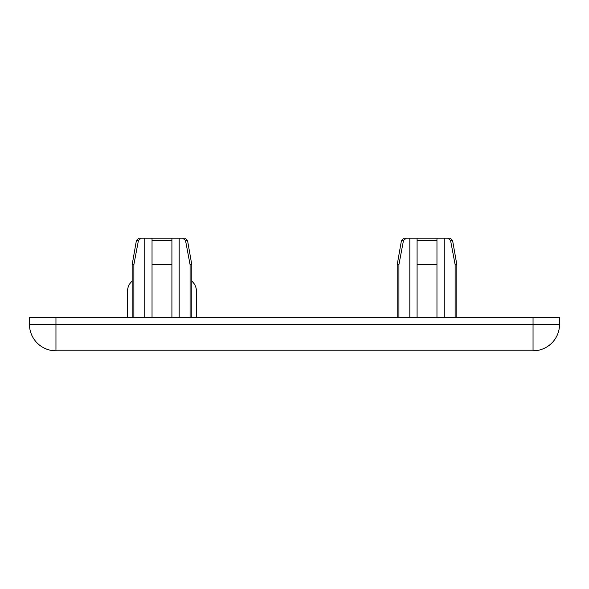 <?xml version="1.0" encoding="UTF-8"?>
<svg xmlns="http://www.w3.org/2000/svg" width="589" height="589" viewBox="0 0 589 589"><rect width="100%" height="100%" fill="white"/><g stroke="black" fill="none" stroke-linecap="round" stroke-linejoin="round"><path stroke-width="0.88" d="M171.914 317.692L171.914 264.682L152.036 264.682L152.036 238.177L141.316 238.177L138.452 240.371L141.316 238.177L139.048 238.177L141.316 238.177L138.452 240.371L136.434 240.371L139.048 238.177L144.761 238.177L144.761 317.692M152.036 317.692L152.036 240.371L171.914 240.371L171.914 238.177L152.036 238.177M436.964 317.692L436.964 264.682L417.086 264.682L417.086 238.177L406.366 238.177L403.502 240.371L406.366 238.177L404.098 238.177L406.366 238.177L404.098 238.177L406.366 238.177L403.502 240.371L401.484 240.371L404.098 238.177L401.484 240.371L397.207 264.682L397.207 317.692M417.086 317.692L417.086 240.371L436.964 240.371L436.964 238.177L417.086 238.177M450.548 240.371L447.684 238.177L449.952 238.177L447.684 238.177L449.952 238.177L452.566 240.371L450.548 240.371L455.135 264.682L456.843 264.682L456.843 317.692M398.915 317.692L398.915 264.682L397.207 264.682M398.915 264.682L403.502 240.371M436.964 264.682L436.964 240.371L436.964 264.682M455.135 317.692L455.135 264.682M185.498 240.371L190.085 264.682L191.793 264.682L187.516 240.371L184.902 238.177L187.516 240.371L185.498 240.371L182.634 238.177L184.902 238.177L179.189 238.177L182.634 238.177M133.865 317.692L133.865 264.682L132.157 264.682L132.157 317.692M133.865 264.682L138.452 240.371M171.914 264.682L171.914 240.371L171.914 264.682M190.085 317.692L190.085 264.682M191.793 281.115C194.804 283.802 196.351 287.16 196.431 291.187L196.431 317.692M132.157 281.115C129.146 283.802 127.599 287.16 127.518 291.187L127.518 317.692M533.045 317.692L55.955 317.692L55.955 350.823L533.045 350.823A26.505 26.505 0 0 0 559.55 324.318L559.55 317.692L533.045 317.692L533.045 324.318L29.45 324.318A26.505 26.505 0 0 0 55.955 350.823A26.505 26.505 0 0 1 29.45 324.318L29.45 317.692L55.955 317.692M179.189 317.692L179.189 238.177L171.914 238.177M444.239 317.692L444.239 238.177L447.684 238.177L436.964 238.177M409.811 317.692L409.811 238.177L406.366 238.177M533.045 324.318L533.045 350.823A26.505 26.505 0 0 0 559.55 324.318L533.045 324.318M449.952 238.177L452.566 240.371L456.843 264.682M139.048 238.177L136.434 240.371L132.157 264.682M191.793 264.682L191.793 317.692"/></g></svg>
